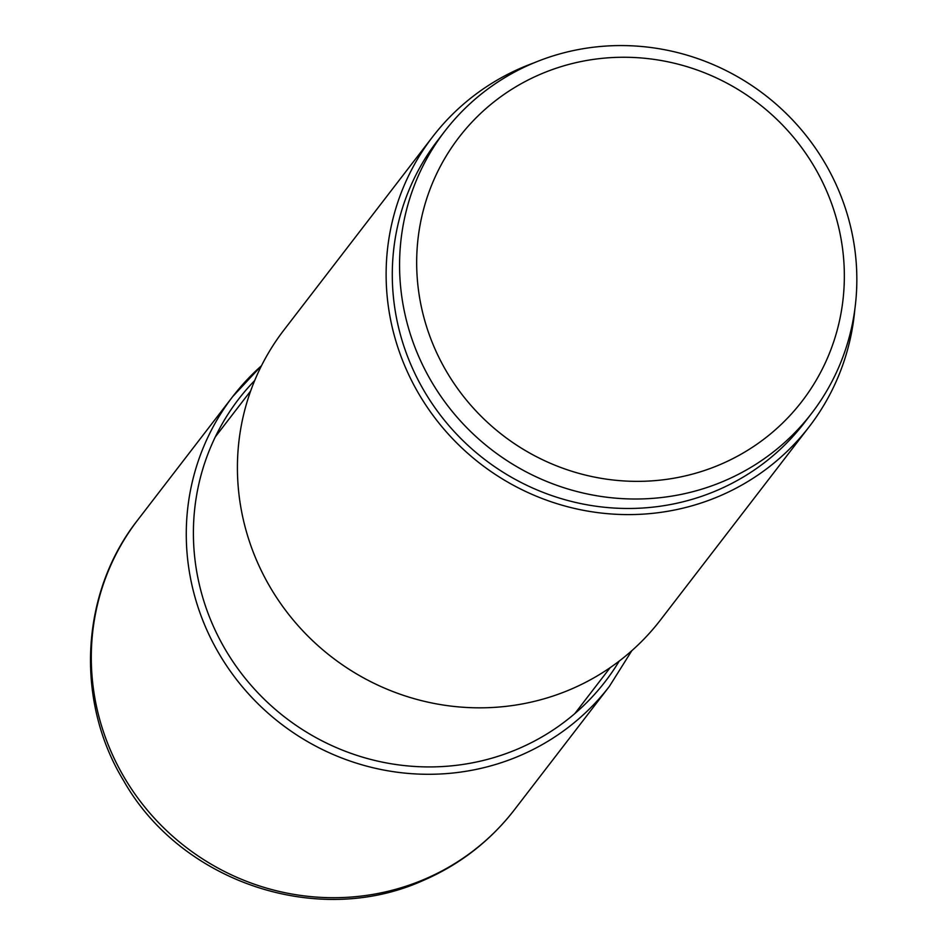 <?xml version="1.0" encoding="UTF-8"?>
<svg xmlns="http://www.w3.org/2000/svg" width="946" height="946" viewBox="0 0 946 946"><rect width="100%" height="100%" fill="white"/><g stroke="black" fill="none" stroke-linecap="round" stroke-linejoin="round"><path stroke-width="1.42" d="M824.593 186.433A216.421 209.433 37.6 0 0 540.734 74.119A216.421 209.433 37.6 0 0 436.425 352.184A216.421 209.433 37.6 0 0 720.284 464.498A216.421 209.433 37.6 0 0 824.593 186.433M835.72 183.69A231.392 223.918 37.6 0 0 444.833 131.175A231.392 223.918 37.6 0 0 420.698 360.911A231.392 223.918 37.6 0 0 811.573 413.414A231.392 223.918 37.6 0 0 835.72 183.69M811.573 413.414L804.289 422.886A231.392 223.918 -142.4 0 1 413.414 370.371A231.392 223.918 -142.4 0 1 437.549 140.647L444.833 131.175M534.147 62.803A237.623 229.949 37.6 0 0 522.346 67.45A237.623 229.949 37.6 0 0 432.606 136.839A237.623 229.949 37.6 0 0 438.637 422.72A237.623 229.949 37.6 0 0 719.492 496.082A237.623 229.949 37.6 0 0 809.232 426.693A237.623 229.949 37.6 0 0 854.806 309.579M809.232 426.693L660.521 619.926A237.623 229.949 -142.4 0 1 570.781 689.315A237.623 229.949 -142.4 0 1 289.925 615.952A237.623 229.949 -142.4 0 1 283.895 330.083L432.606 136.839M519.638 755.771A237.623 229.949 37.6 0 0 609.378 686.382L514.399 809.8A237.623 229.949 -142.4 0 1 424.659 879.189A237.623 229.949 -142.4 0 1 143.804 805.826A237.623 229.949 -142.4 0 1 137.773 519.945L232.751 396.54A237.623 229.949 37.6 0 0 238.782 682.409A237.623 229.949 37.6 0 0 519.638 755.771M261.486 365.735A237.623 229.949 37.6 0 0 232.751 396.54L261.486 365.724M254.699 380.529A231.392 223.918 37.6 0 0 236.902 667.368A231.392 223.918 37.6 0 0 518.006 748.901A231.392 223.918 37.6 0 0 619.24 661.077M609.378 686.382L631.81 650.706M514.399 809.8C490.016 841.195 459.52 864.798 422.909 880.596C317.418 928.203 180.84 882.121 123.548 780.568C74.829 700.608 80.339 592.645 137.773 519.945M250.666 390.958L215.298 436.91M610.182 667.64L574.813 713.591"/></g></svg>
